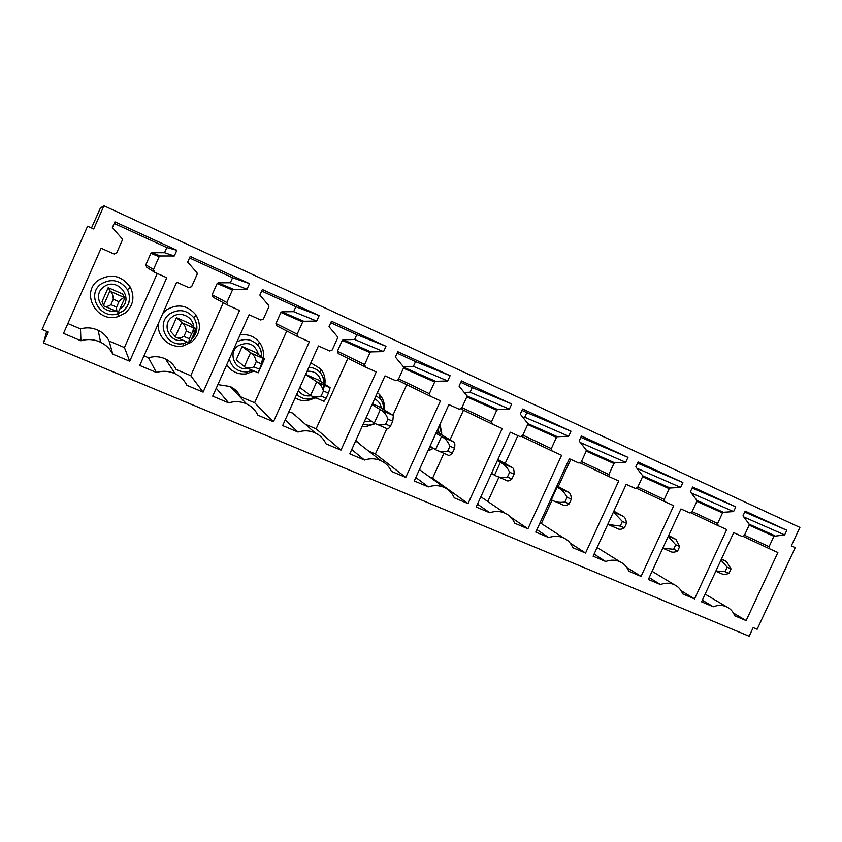 <?xml version="1.0" encoding="UTF-8"?>
<svg xmlns="http://www.w3.org/2000/svg" width="842" height="842" viewBox="0 0 842 842"><rect width="100%" height="100%" fill="white"/><g stroke="black" fill="none" stroke-linecap="round" stroke-linejoin="round"><path stroke-width="1.26" d="M42.1 329.464L48.289 332.053L43.51 342.904L749.159 636.226L753.18 627.606L757.137 629.269L795.227 547.626L791.312 545.848L799.9 527.429L103.945 205.774L93.704 229.003L87.579 226.214L42.1 329.464L87.579 226.214M43.51 342.904L46.689 331.38M91.483 227.993L100.409 208.016L103.945 205.774M742.234 536.491L744.317 535.533L749.159 525.113L749.085 524.05L742.97 515.872L745.17 511.136L786.807 530.25L784.639 534.912L773.914 536.28L769.072 546.679L769.672 548.837L777.871 552.52L746.138 620.596L734.708 615.786C733.108 611.576 730.372 608.566 726.499 606.756C722.331 604.966 717.921 604.966 713.258 606.766L701.565 601.841L733.698 532.66L742.234 536.491M744.738 512.062L786.807 530.25M743.749 516.914L784.639 534.912M733.424 613.05L746.138 620.596M702.333 600.188L713.258 606.766M689.798 512.915L691.945 511.947L696.86 501.327L696.776 500.232L690.377 491.833L692.608 487.013L735.792 506.831L733.592 511.578L723.404 512.262L722.52 512.915L717.616 523.503L718.247 525.713L726.741 529.534L694.545 598.894L682.694 593.905C681.02 589.6 678.168 586.506 674.158 584.632C669.832 582.769 665.275 582.738 660.465 584.558L648.329 579.454L680.946 508.936L689.798 512.915M635.394 488.455L637.604 487.476L642.593 476.656L642.499 475.53L635.815 466.9L638.078 461.984L682.883 482.55L680.652 487.392L670.127 488.013L669.222 488.676L664.243 499.474L664.917 501.727L673.726 505.695L641.057 576.391L628.764 571.213C626.995 566.813 624.027 563.635 619.88 561.688C615.386 559.751 610.661 559.688 605.693 561.509L593.105 556.215L626.206 484.318L635.394 488.455M578.917 463.058L581.191 462.079L586.253 451.028L586.148 449.891L579.159 441.008L581.454 435.998L627.985 457.353L625.711 462.279L614.839 462.858L613.913 463.521L608.85 474.53L609.566 476.846L618.723 480.961L585.548 553.036L572.792 547.668C570.929 543.164 567.845 539.901 563.54 537.88C558.867 535.849 553.973 535.754 548.837 537.585L535.765 532.091L569.371 458.764L578.917 463.058M520.23 436.672L522.577 435.682L527.723 424.421L527.608 423.242L520.282 414.106L522.619 408.991L570.971 431.178L568.666 436.209L557.415 436.714L556.457 437.387L551.321 448.628L552.089 450.996L561.593 455.269L527.923 528.787L514.662 523.208C512.694 518.598 509.484 515.251 505.032 513.157C500.169 511.031 495.085 510.894 489.781 512.746L476.183 507.021L510.315 432.209L520.23 436.672M459.227 409.244L461.648 408.244L466.868 396.74L466.731 395.54L459.069 386.131L461.437 380.9L511.715 403.981L509.378 409.117L497.727 409.559L496.748 410.233L491.528 421.705L492.349 424.136L502.232 428.578L468.036 503.59L454.248 497.801C452.186 493.086 448.839 489.634 444.229 487.455C439.156 485.234 433.872 485.045 428.378 486.908L414.243 480.961L448.902 404.602L459.227 409.244M395.74 380.7L398.245 379.689L403.55 367.954L403.402 366.723L395.361 357.019L397.771 351.682L450.102 375.7L447.723 380.942L435.661 381.3L434.651 381.994L429.346 393.698L430.22 396.193L440.492 400.824L405.76 477.393L391.425 471.362C389.246 466.542 385.762 462.995 380.984 460.721C375.7 458.395 370.206 458.164 364.502 460.037L349.788 453.849L384.994 375.869L395.74 380.7M329.632 350.967L332.222 349.956L337.61 337.968L337.442 336.705L329.012 326.696L331.464 321.244L385.962 346.262L383.552 351.609L371.038 351.893L370.006 352.598L364.618 364.544L365.544 367.112L376.248 371.932L340.957 450.133L326.033 443.85C323.728 438.914 320.107 435.272 315.161 432.904C309.645 430.451 303.92 430.167 297.984 432.051L282.659 425.599L318.444 345.936L329.632 350.967M260.736 319.992L263.409 318.971L268.893 306.709L268.703 305.414L259.852 295.089L262.336 289.511L319.16 315.592L316.697 321.065L303.73 321.255L302.657 321.97L297.184 334.179L298.163 336.821L309.319 341.841L273.461 421.737L257.905 415.19C255.494 410.149 251.726 406.391 246.601 403.928C240.823 401.339 234.844 400.992 228.677 402.897L212.7 396.172L249.064 314.74L260.736 319.992M188.861 287.669L191.629 286.648L197.207 274.113L196.996 272.787L187.692 262.104L190.218 256.41L249.506 283.628L247.011 289.216L233.539 289.311L232.434 290.027L226.866 302.52L227.919 305.236L239.549 310.466L203.111 392.14L186.882 385.31C184.345 380.152 180.43 376.3 175.136 373.732C169.074 370.985 162.832 370.564 156.391 372.48L139.719 365.46L176.683 282.196L188.861 287.669M63.508 333.4L101.093 248.211L114.08 254.031L116.691 252.905L122.353 240.075L122.122 238.707L112.344 227.677L114.912 221.846L176.831 250.263L174.294 255.979L160.285 255.968L159.149 256.705L153.486 269.472L154.602 272.271L166.758 277.734L129.71 361.25L112.765 354.124C110.102 348.872 106.039 344.904 100.587 342.231C94.22 339.294 87.663 338.8 80.927 340.736L63.508 333.4M637.541 463.153L682.883 482.55M636.847 468.236L680.652 487.392M626.764 567.445L641.057 576.391M594.084 554.089L605.693 561.509M517.883 435.619L505.137 463.521M498.917 477.161L487.813 501.495M521.977 410.391L526.839 412.622L524.755 417.2L522.829 417.285M526.839 412.622L570.971 431.178M524.755 417.2L568.666 436.209M510.662 517.104L527.923 528.787M477.498 504.137L489.781 512.746M454.575 448.207L452.354 453.091L447.733 451.08L449.954 446.197L454.575 448.207C455.038 444.955 454.901 442.934 454.175 442.166L436.514 431.893M377.427 392.625L379.563 394.561C383.426 398.887 384.983 404.002 384.268 409.896M384.005 411.349L383.805 412.159M375.385 423.673L365.765 426.662L362.176 426.41M359.65 444.081L355.819 440.471M386.878 428.599L375.416 453.964L368.628 451.091M406.739 384.71L392.961 415.169M397.108 353.145L415.548 361.597L413.401 366.354L403.318 366.617M415.548 361.597L450.102 375.7M413.401 366.354L447.723 380.942M375.416 453.964L405.76 477.393M351.735 449.533L364.502 460.037M328.433 393.14L326.138 398.234L321.139 396.056L323.433 390.962L328.433 393.14L330.117 387.657L318.16 379.91L305.657 374.416M240.033 334.958C247.832 333.832 254.242 336.242 259.283 342.178C262.82 346.872 264.104 352.114 263.125 357.892M263.041 358.313L261.041 363.723M254.095 371.048L245.959 373.922C237.77 374.595 231.35 371.554 226.709 364.807M286.775 330.98L254.631 402.75L240.486 396.75C238.275 392.172 234.855 388.751 230.203 386.51L217.857 384.615M261.662 291.037L295.868 306.73L293.658 311.677L281.86 311.814L280.891 312.456L275.955 323.507L276.85 325.896L297.984 336.726M295.868 306.73L319.16 315.592M293.658 311.677L316.697 321.065M254.631 402.75L273.461 421.737M216.247 388.215L228.677 402.897M176.483 317.676L170.463 331.232L175.736 337.084C177.862 338.421 180.588 338.2 183.924 336.411L186.292 331.095C185.672 327.054 184.366 324.359 182.377 323.002L176.483 317.676L190.313 323.749L196.018 328.927L182.083 322.812M98.493 280.123C111.133 273.145 121.743 275.502 130.342 287.217C135.046 297.321 133.246 305.983 124.942 313.203L118.49 316.445C97.209 324.075 79.664 292.742 98.493 280.123M157.254 273.461L124.416 347.536L109.144 341.063C106.745 336.316 103.082 332.727 98.167 330.296C92.441 327.643 86.537 327.18 80.485 328.906L67.855 323.549M114.207 223.446L166.821 247.559L164.537 252.716L151.907 252.695L150.886 253.347L145.792 264.841L146.803 267.367L154.086 271.945M113.323 299.236L118.985 301.71C121.427 298.942 123.29 297.594 124.563 297.658L122.574 293.995L108.186 287.68L102.071 301.51L103.766 305.878C105.513 307.067 107.902 306.667 110.912 304.678L113.323 299.236C113.038 295.268 112.091 292.679 110.449 291.469L108.186 287.68M80.485 328.906L80.927 340.736M109.144 341.063L112.765 354.124M124.416 347.536L129.71 361.25M164.537 252.716L174.294 255.979M166.821 247.559L176.831 250.263M223.277 302.72L190.766 375.669L176.083 369.438C173.768 364.775 170.231 361.271 165.442 358.934C159.959 356.429 154.318 356.04 148.508 357.745L156.391 372.48M148.508 357.745L143.993 355.829M190.766 375.669L203.111 392.14M189.534 257.968L232.581 277.713L230.34 282.754L218.141 282.828L217.141 283.47L212.121 294.742L213.079 297.194L227.645 305.088M230.34 282.754L247.011 289.216M232.581 277.713L249.506 283.628M158.549 323.033C156.18 336.347 169.884 348.935 183.135 345.873L191.576 342.115C200.249 334.263 201.701 325.191 195.933 314.929C187.44 305.025 177.578 303.373 166.327 309.982L162.895 313.245M256.273 361.639L261.483 363.912L264.493 358.881L255.463 352.366L242.159 346.525L236.223 359.808L244.801 367.017C247.264 368.491 250.306 368.438 253.937 366.849L256.273 361.639C255.326 357.545 253.695 354.745 251.39 353.261L242.159 346.525M285.185 419.979L297.984 432.051M301.204 420.642L292.584 413.064L288.88 411.749M347.872 358.313L316.129 428.831L340.957 450.133M316.129 428.831L305.288 424.231M330.79 322.739L356.819 334.663L354.629 339.515L343.231 339.736L342.284 340.368L337.41 351.198L338.263 353.535L365.544 367.112M354.629 339.515L383.552 351.609M356.819 334.663L385.962 346.262M295.574 415.695L295.889 414.99M295.153 397.782C298.71 400.066 302.604 401.066 306.835 400.813L315.887 397.834M323.065 389.825L324.644 385.32M324.844 384.236C325.643 378.405 324.191 373.238 320.476 368.754L310.845 362.849M392.751 421.221L390.488 426.199L385.678 424.115L387.941 419.116L392.751 421.221L393.361 415.506L378.553 406.433L372.417 403.739M415.811 477.498L428.378 486.908M443.892 453.312L432.588 478.203L468.036 503.59M432.588 478.203L429.599 476.94M463.489 410.191L450.07 439.713M460.795 382.331L472.194 387.562L470.068 392.235L509.378 409.117M470.068 392.235L464.195 392.425M472.194 387.562L511.715 403.981M427.925 450.807L430.957 449.607M441.713 432.946L439.966 424.294M536.891 529.639L548.837 537.585M570.118 543.037L585.548 553.036M570.75 459.385L558.288 486.581M552.047 500.19L541.343 523.535M580.359 442.545L625.711 462.279M580.843 437.335L627.985 457.353M649.193 577.58L660.465 584.558M681.125 590.737L694.545 598.894M691.271 493.012L733.592 511.578M692.135 488.055L735.792 506.831M109.86 291.079L103.419 305.646M118.985 301.71L116.585 307.141C116.438 310.361 117.017 312.045 118.322 312.193L124.995 297.721M116.585 307.141L110.912 304.678M181.651 322.56L175.315 336.811M186.292 331.095L191.723 333.464L196.018 328.927M191.723 333.464L189.366 338.779C188.776 341.736 188.892 343.189 189.692 343.136L196.175 328.927M189.366 338.779L183.924 336.411M250.558 352.777L244.317 366.723M261.483 363.912L258.273 372.774L264.493 358.881M259.157 369.112L253.937 366.849M299.773 387.499L310.582 395.445L316.729 381.784L305.625 374.458M310.582 395.445L311.13 395.772C313.898 397.371 317.234 397.466 321.139 396.056M323.433 390.962C322.191 386.804 320.265 383.92 317.666 382.31L316.729 381.784M326.138 398.234L324.002 401.35L313.14 396.645M366.154 417.6L374.28 423.063L380.321 409.675L372.027 404.581M374.28 423.063L374.879 423.4C377.932 425.115 381.531 425.357 385.678 424.115M387.941 419.116C386.425 414.917 384.236 411.959 381.352 410.243L380.321 409.675M390.488 426.199C388.783 428.494 387.709 429.346 387.267 428.767L377.09 424.357M430.041 446.144L435.546 449.617L441.503 436.503L435.903 433.23M435.546 449.617L436.198 449.986C439.513 451.807 443.355 452.175 447.733 451.08M449.954 446.197C448.186 441.955 445.744 438.924 442.618 437.103L441.503 436.503M452.354 453.091C450.333 455.196 448.923 455.88 448.112 455.143L438.587 451.017M491.528 473.383L494.528 475.183L500.39 462.321L497.359 460.606M494.528 475.183L495.233 475.562C498.78 477.488 502.853 477.972 507.421 477.035L509.61 472.236C507.621 467.963 504.947 464.868 501.59 462.953L500.39 462.321M497.885 459.458L512.557 467.71L501.106 462.69M509.61 472.236L514.062 474.183C514.209 470.846 513.767 468.741 512.715 467.836L512.557 467.71M514.062 474.183L511.873 478.972C509.557 480.877 507.842 481.403 506.705 480.54L497.78 476.667M511.873 478.972L507.421 477.035M550.721 499.453L551.342 499.811L557.13 487.192L556.499 486.844M551.342 499.811L552.089 500.211C555.867 502.221 560.13 502.821 564.887 502.011L567.045 497.306C564.845 493.012 561.961 489.855 558.404 487.865L557.13 487.192M556.951 485.855L568.918 492.423L557.878 487.581M567.045 497.306L571.329 499.18C571.192 495.791 570.455 493.58 569.118 492.559L568.918 492.423M571.329 499.18L569.171 503.874C566.592 505.621 564.593 506 563.151 505.011L554.783 501.379M569.171 503.874L564.887 502.011M613.839 511.178L623.49 516.399C625.101 517.535 626.101 519.819 626.511 523.271L622.385 521.472L620.249 526.082L607.756 524.398M622.385 521.472L613.45 512.031M626.511 523.271L624.385 527.881C621.564 529.46 619.291 529.702 617.565 528.597L609.734 525.197M624.385 527.881L620.249 526.082M668.653 535.512L675.947 539.396L679.704 546.5L675.726 544.753L673.632 549.289L662.791 548.195M675.726 544.753L668.232 536.428M679.704 546.5L677.621 551.015C674.568 552.457 672.042 552.562 670.064 551.352L662.78 548.195M677.621 551.015L673.632 549.289M721.499 558.92L726.572 561.593L731.035 568.908L727.193 567.224L725.13 571.665L715.9 570.96M727.193 567.224L720.973 560.067M731.035 568.908L728.972 573.339C725.709 574.633 722.962 574.623 720.731 573.318L715.805 571.181M728.972 573.339L725.13 571.665M749.18 524.198L774.766 535.649M749.138 525.155L773.914 536.28M744.475 535.186L769.072 546.679M743.37 536.48L769.672 548.837M642.625 475.751L670.127 488.013M642.551 476.73L669.222 488.676M637.804 487.044L664.243 499.474M636.741 488.392L664.917 501.727M527.776 423.558L557.415 436.714M527.671 424.536L556.457 437.387M522.84 435.103L551.321 448.628M521.861 436.514L552.089 450.996M437.84 428.967L439.398 433.525M431.146 446.839L429.525 447.291M376.027 395.729L380.037 398.75C382.826 401.844 384.163 405.507 384.047 409.77M383.91 411.306L383.773 412.127M375.122 423.537L368.67 425.168L363.144 424.263M374.606 398.887C378.416 400.76 380.647 403.834 381.31 408.107M381.384 410.201L393.372 415.506M372.322 421.747L364.47 421.326M403.634 367.207L435.661 381.3M403.455 368.165L434.651 381.994M398.624 378.847L429.346 393.698M397.782 380.331L430.22 396.193M307.077 371.238C314.719 370.838 319.371 374.353 321.044 381.773M321.128 383.784L320.939 385.499M311.056 395.729C305.772 396.593 301.541 394.887 298.384 390.604M236.96 341.841C245.075 337.842 252.168 339.126 258.252 345.694C260.767 348.988 261.904 352.703 261.651 356.84M252.421 370.322L247.274 371.827C237.939 372.175 231.95 367.88 229.319 358.945M248.232 368.501C235.592 371.743 227.151 353.377 237.97 345.925C248.19 341.01 255.031 343.894 258.494 354.556M281.86 311.814L303.73 321.255M280.891 312.456L302.657 321.97M275.955 323.507L297.184 334.179M182.977 340.221C169.916 343.441 161.001 324.591 172.136 317.034C179.956 310.656 193.197 316.645 193.523 326.591M193.555 327.843L192.765 332.001M101.24 283.87C111.618 278.113 120.364 280.049 127.447 289.69C131.331 298.005 129.847 305.141 123.006 311.098L117.691 313.761C100.145 320.034 85.758 294.237 101.24 283.87M115.122 310.803C101.619 314.013 92.199 294.647 103.671 286.985C117.217 276.208 134.973 298.657 120.764 308.361L120.069 308.846M145.792 264.841L153.486 269.472M150.886 253.347L159.149 256.705M151.907 252.695L160.285 255.968M212.121 294.742L226.866 302.52M217.141 283.47L232.434 290.027M218.141 282.828L233.539 289.311M187.482 342.168L183.482 343.473C166.853 347.609 155.454 323.591 169.663 313.94C178.914 308.498 187.029 309.845 194.018 317.992C198.575 325.865 197.712 333.064 191.439 339.568M337.41 351.198L364.618 364.544M342.284 340.368L370.006 352.598M343.231 339.736L371.038 351.893M314.94 397.413L309.003 399.024C304.194 399.255 300.099 397.687 296.721 394.298M308.835 367.333C313.403 367.501 317.202 369.27 320.234 372.638C322.907 375.816 324.159 379.5 324.002 383.699M323.886 384.983L322.791 389.057M461.037 409.002L492.349 424.136M461.953 407.549L491.528 421.705M466.794 396.898L496.748 410.233M466.931 395.929L497.727 409.559M433.662 448.428L428.189 450.228L433.577 448.376M439.271 425.831L441.924 434.998M580.391 462.963L609.566 476.846M581.422 461.574L608.85 474.53M586.211 451.133L613.913 463.521M586.295 450.144L614.839 462.858M691.029 512.883L718.247 525.713M692.113 511.568L717.616 523.503M696.829 501.39L722.52 512.915M696.881 500.411L723.404 512.262M124.742 297.679L110.207 291.3M117.533 311.856L105.082 306.456M189.25 342.936L177.304 337.758M264.43 358.924L251.042 353.051M258.062 372.764L246.601 367.796M330.138 387.73L317.276 382.089M393.298 415.422L380.931 410.001M454.059 442.061L442.166 436.851M623.248 516.251L613.481 511.957M675.663 539.227L668.401 536.038M726.267 561.414L721.341 559.256M705.133 594.147L726.499 606.756M597.115 547.511L619.88 561.688M480.856 496.791L505.032 513.157M383.878 409.665C383.32 403.697 382.036 400.066 380.037 398.75L379.563 394.561M375.027 423.484L365.765 426.662M383.731 411.233L383.615 411.97M355.619 440.934L380.984 460.721M261.473 356.713C261.715 352.598 260.641 348.935 258.252 345.694L259.283 342.178M252.326 370.28L247.274 371.827L245.959 373.922M230.203 386.51L246.601 403.928M118.49 316.445L117.691 313.761L122.953 311.035C129.657 305.057 131.163 297.942 127.447 289.69L130.342 287.217M98.167 330.296L100.587 342.231M165.442 358.934L175.136 373.732M183.135 345.873L183.482 343.473L187.408 342.136M195.933 314.929L194.018 317.992C198.333 325.654 197.512 332.748 191.576 339.273M292.584 413.064L315.161 432.904M306.835 400.813L309.003 399.024L314.834 397.371M320.476 368.754L320.234 372.638C322.76 375.753 323.959 379.405 323.823 383.573M323.696 384.91L322.686 388.793M419.4 469.604L444.229 487.455M439.24 425.894C440.629 427.536 441.471 430.536 441.766 434.904M540.059 522.714L563.54 537.88M652.097 571.297L674.158 584.632M124.574 297.658L110.449 291.469M195.912 328.938L182.367 323.002M264.388 358.955L251.379 353.251M330.148 387.794L317.655 382.31M454.175 442.166L442.618 437.103M512.725 467.836L501.59 462.953M569.129 492.559L558.393 487.855M623.501 516.399L613.46 511.999M675.947 539.396L668.39 536.08M726.572 561.593L721.32 559.298"/></g></svg>
